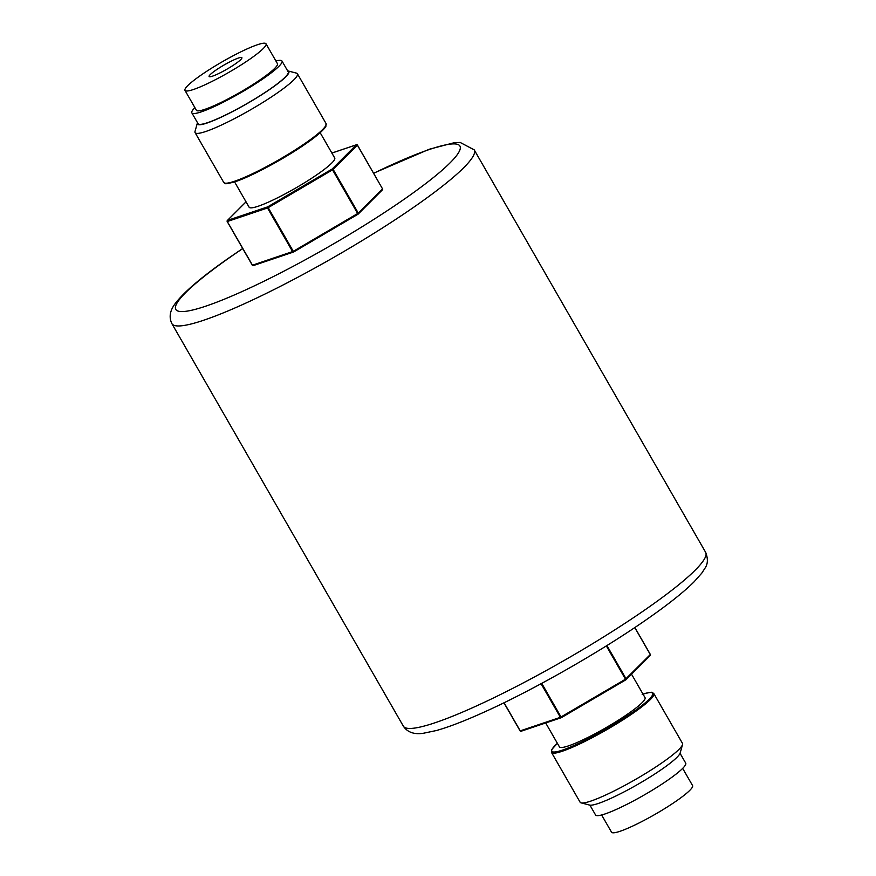 <?xml version="1.0" encoding="UTF-8"?>
<svg xmlns="http://www.w3.org/2000/svg" width="876" height="876" viewBox="0 0 876 876"><rect width="100%" height="100%" fill="white"/><g stroke="black" fill="none" stroke-linecap="round" stroke-linejoin="round"><path stroke-width="1.31" d="M589.92 805.153L595.56 814.965A51.991 6.92 150.1 0 0 605.075 813.935A51.991 6.92 -29.9 0 0 657.022 787.272A51.991 6.92 -29.9 0 0 685.711 763.127L680.061 753.316M682.535 744.556L680.17 752.988A52.724 7.019 -29.9 0 1 648.109 778.227A52.724 7.019 -29.9 0 1 598.341 803.456A52.724 7.019 150.1 0 1 589.581 805.077L581.117 802.876A59.031 7.862 150.1 0 1 580.12 802.23L551.475 752.418A59.031 7.862 150.1 0 0 562.272 751.247A59.031 7.862 150.1 0 0 621.248 720.97A59.031 7.862 150.1 0 0 653.825 693.562L682.47 743.374A59.031 7.862 -29.9 0 1 682.535 744.556A59.031 7.862 -29.9 0 1 646.63 772.818A59.031 7.862 -29.9 0 1 590.917 801.058A59.031 7.862 150.1 0 1 581.117 802.876M631.53 674.17L645.032 697.657A49.363 6.57 -29.9 0 1 617.788 720.576A49.363 6.57 -29.9 0 1 568.469 745.892A49.363 6.57 150.1 0 1 559.435 746.878L545.682 722.952M650.036 655.598A0.843 0.745 -135 0 0 650.299 654.547L650.255 654.46M634.782 627.566L650.299 654.547L625.486 679.196L625.803 679.853A0.843 0.745 -135 0 0 626.055 678.801L606.926 645.535M561.396 717.63L625.793 679.853L561.396 717.641L541.74 683.357M561.078 717.74L521.22 731.175A0.843 0.69 -108.6 0 1 521.078 731.252L561.242 717.718A0.843 0.843 0 0 0 561.396 717.641A0.843 0.69 -108.6 0 1 560.399 717.324L625.486 679.196L606.334 645.908M504.018 702.76L520.235 730.858L504.061 702.738M293.318 252.091L253.46 265.516A0.843 0.69 -108.6 0 1 252.463 265.198L227.3 221.54M382.275 189.95A0.843 0.745 -135 0 0 382.451 189.818L358.207 214.072A0.843 0.843 0 0 1 358.043 214.204L293.635 251.981L293.307 251.335L252.463 265.198L227.245 221.453A0.843 0.745 -135 0 1 227.333 220.522A0.843 0.843 0 0 0 227.202 221.54L252.31 265.22A0.843 0.843 0 0 0 253.306 265.592L293.471 252.058A0.843 0.69 -108.6 0 1 292.628 251.664L267.519 207.984L268.198 207.656L293.307 251.335L358.295 213.142A0.843 0.745 -135 0 1 358.043 214.193L332.081 169.079A0.843 0.745 45 0 1 333.176 169.462L268.198 207.656L267.673 206.867L332.081 169.079L356.324 144.825A0.843 0.745 45 0 1 357.419 145.208L382.538 188.887L358.295 213.142L333.176 169.462L357.474 145.131L382.538 188.887A0.843 0.745 -135 0 1 382.451 189.818A0.843 0.843 0 0 0 382.593 188.8L382.483 188.8M320.167 132.703L334.72 157.998A49.363 6.57 150.1 0 1 307.476 180.927A49.363 6.57 150.1 0 1 258.157 206.243A49.363 6.57 150.1 0 1 249.123 207.218L234.582 181.923M246.046 201.863L227.508 220.402A0.843 0.69 71.4 0 0 227.355 221.519L267.519 207.984A0.843 0.69 71.4 0 1 267.673 206.867L227.508 220.402A0.843 0.745 -135 0 0 227.333 220.522L246.025 201.83M331.873 153.07L356.324 144.825A0.843 0.69 -108.6 0 1 357.079 144.869M287.635 70.847A52.724 7.019 150.1 0 1 287.963 70.923L296.438 73.124A59.031 7.862 150.1 0 1 297.424 73.77A59.031 7.862 150.1 0 1 264.859 101.178A59.031 7.862 150.1 0 1 205.882 131.455A59.031 7.862 -29.9 0 1 195.085 132.626L223.73 182.438A59.031 7.862 -29.9 0 0 234.527 181.266A59.031 7.862 -29.9 0 0 293.504 150.99A59.031 7.862 -29.9 0 0 326.069 123.582L325.752 126.494C326.803 125.859 321.328 132.977 308.188 142.065C287.448 156.99 252.025 176.262 235.37 181.661C221.891 185.307 226.041 183.161 223.73 182.438M197.483 122.684A52.724 7.019 -29.9 0 0 197.374 123.012L195.019 131.444A59.031 7.862 -29.9 0 0 195.085 132.626M197.374 123.012A52.724 7.019 -29.9 0 0 207.075 123.023A52.724 7.019 150.1 0 0 262.592 94.17A52.724 7.019 150.1 0 0 287.963 70.923M288.215 71.865A51.991 6.92 150.1 0 1 259.526 96.01A51.991 6.92 150.1 0 1 207.579 122.673A51.991 6.92 150.1 0 1 198.064 123.702L191.844 112.873A51.991 6.92 -29.9 0 0 201.349 111.843A51.991 6.92 150.1 0 0 253.295 85.18A51.991 6.92 150.1 0 0 281.984 61.035L288.215 71.865M275.918 61.024A51.991 6.92 150.1 0 1 281.984 61.035M194.888 107.628A51.991 6.92 -29.9 0 0 191.844 112.873M277.429 63.652A46.746 6.231 150.1 0 1 251.642 85.355A46.746 6.231 150.1 0 1 204.94 109.325A46.746 6.231 -29.9 0 1 196.399 110.256L184.978 90.403A46.746 6.231 -29.9 0 0 193.53 89.472A46.746 6.231 150.1 0 0 240.232 65.503A46.746 6.231 150.1 0 0 266.019 43.8L277.429 63.652M184.978 90.403A46.746 6.231 -29.9 0 1 210.766 68.7A46.746 6.231 -29.9 0 1 257.467 44.731A46.746 6.231 150.1 0 1 266.019 43.8M238.425 58.046A18.911 2.518 150.1 0 1 241.886 57.674A18.911 2.518 150.1 0 1 231.45 66.456A18.911 2.518 150.1 0 1 212.561 76.146A18.911 2.518 150.1 0 1 209.112 76.53A18.911 2.518 150.1 0 1 219.537 67.748A18.911 2.518 150.1 0 1 238.425 58.046M601.626 814.976L611.536 832.2A46.746 6.231 150.1 0 0 620.088 831.269A46.746 6.231 -29.9 0 0 666.778 807.3A46.746 6.231 -29.9 0 0 692.577 785.597L682.667 768.372M642.984 694.099A58.188 7.753 150.1 0 1 632.844 712.177A58.188 7.753 150.1 0 1 562.436 750.119A58.188 7.753 150.1 0 1 557.399 743.319M541.072 683.718L560.399 717.324L520.235 730.858A0.843 0.69 -108.6 0 0 521.078 731.252A0.843 0.843 0 0 1 520.081 730.869L503.93 702.804M648.076 607.703A174.357 23.225 150.1 0 1 493.44 697.975A174.357 23.225 150.1 0 1 403.343 726.16C407.417 732.259 414.063 734.635 423.261 733.289L436.456 730.518C448.84 727.014 464.477 721.003 483.344 712.484C533.287 690.102 602.283 650.704 648.47 618.204C668.574 604.144 683.74 592.056 693.967 581.938L701.764 573.167L704.972 568.217C707.918 564.024 708.137 558.724 705.64 552.329A174.357 23.225 150.1 0 1 648.076 607.703M242.696 248.488L229.085 257.796C202.564 276.269 184.781 291.314 175.737 302.899C169.966 310.159 168.685 317.09 171.904 323.671A174.357 23.225 -29.9 0 0 262.001 295.486A174.357 23.225 -29.9 0 0 416.637 205.214A174.357 23.225 -29.9 0 0 474.201 149.84L705.64 552.329M242.751 248.587A163.856 21.823 -29.9 0 0 229.917 257.369A163.856 21.823 -29.9 0 0 205.794 306.162A163.856 21.823 -29.9 0 0 405.818 198.096A163.856 21.823 -29.9 0 0 373.669 173.306M293.624 251.981A0.843 0.69 -108.6 0 1 293.471 252.058A0.843 0.843 0 0 0 293.635 251.981L358.043 214.204M357.364 145.131L357.474 145.131A0.843 0.843 0 0 0 356.477 144.748L331.862 153.048M235.513 181.584A58.188 7.753 -29.9 0 0 291.708 152.961A58.188 7.753 -29.9 0 0 325.905 125.367M642.185 694.34C655.664 690.693 651.503 692.839 653.825 693.562M557.377 743.297L551.792 749.506L551.475 752.418M634.859 627.512L650.353 654.46A0.843 0.843 0 0 1 650.222 655.478L625.979 679.721A0.843 0.843 0 0 1 625.803 679.853M171.904 323.671L403.343 726.16M474.201 149.84L460.13 142.438L454.239 142.711L429.207 149.259L373.614 173.196M297.424 73.77L326.069 123.582"/></g></svg>
